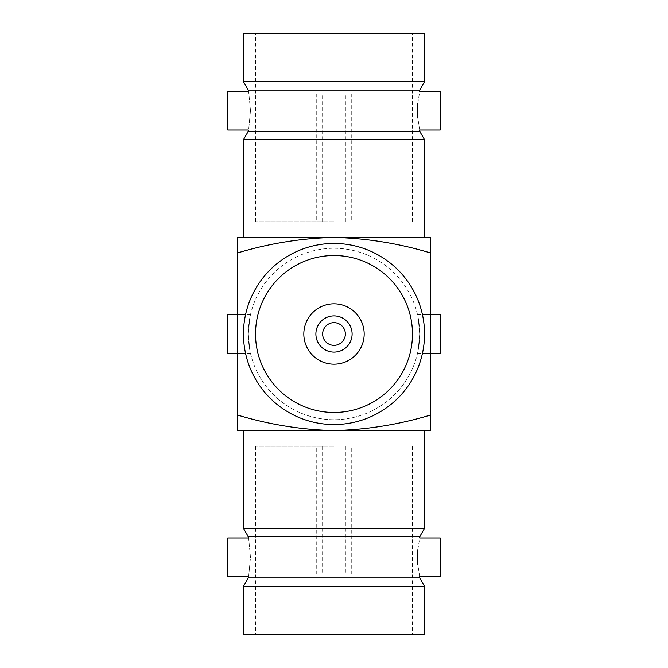 <?xml version="1.0" encoding="UTF-8"?>
<svg xmlns="http://www.w3.org/2000/svg" width="668" height="668" viewBox="0 0 668 668"><rect width="100%" height="100%" fill="white"/><g stroke="black" fill="none" stroke-linecap="round" stroke-linejoin="round"><path stroke-width="0.5" stroke-dasharray="3.34 2.5" d="M248.287 334C250.675 309.084 250.675 309.084 248.287 334C250.675 309.084 250.675 309.084 248.287 334A85.713 85.713 0 0 1 334 248.287A85.713 85.713 0 0 1 419.713 334C417.325 309.084 417.325 309.084 419.713 334C417.325 309.084 417.325 309.084 419.713 334A85.713 85.713 0 0 1 334 419.713A85.713 85.713 0 0 1 248.287 334A85.713 85.713 0 0 1 334 248.287A85.713 85.713 0 0 1 419.713 334A85.713 85.713 0 0 1 334 419.713A85.713 85.713 0 0 1 248.287 334C250.675 358.916 250.675 358.916 248.287 334C250.675 358.916 250.675 358.916 248.287 334M227.763 353.314L227.763 314.686M322.652 334A11.348 11.348 0 0 0 334 345.348A11.348 11.348 0 0 0 345.348 334A11.348 11.348 0 0 0 334 322.652A11.348 11.348 0 0 0 322.652 334M315.889 334A18.111 18.111 0 0 0 334 352.111A18.111 18.111 0 0 0 352.111 334A18.111 18.111 0 0 0 334 315.889A18.111 18.111 0 0 0 315.889 334M364.177 334A30.177 30.177 0 0 0 334 303.823A30.177 30.177 0 0 0 303.823 334A30.177 30.177 0 0 0 334 364.177A30.177 30.177 0 0 0 364.177 334M255.527 334A78.473 78.473 0 0 0 334 412.473A78.473 78.473 0 0 0 412.473 334A78.473 78.473 0 0 0 334 255.527A78.473 78.473 0 0 0 255.527 334M440.237 353.314L440.237 314.686M243.461 334A90.539 90.539 0 0 1 334 243.461A90.539 90.539 0 0 1 424.539 334A90.539 90.539 0 0 0 334 243.461A90.539 90.539 0 0 0 243.461 334A90.539 90.539 0 0 1 334 243.461A90.539 90.539 0 0 1 424.539 334A90.539 90.539 0 0 1 334 424.539A90.539 90.539 0 0 1 243.461 334A90.539 90.539 0 0 0 334 424.539A90.539 90.539 0 0 0 424.539 334A90.539 90.539 0 0 1 334 424.539A90.539 90.539 0 0 1 243.461 334M334 574.238L364.177 574.238L334 574.238M334 446.274L255.527 446.274L334 446.274M417.851 549.772L419.713 538.024M440.237 538.024L440.237 576.651M424.539 634.6L243.461 634.6M250.492 557.337C248.087 532.421 248.087 532.421 250.492 557.337C248.087 582.254 248.087 582.254 250.492 557.337M227.763 538.024L227.763 576.651M243.461 586.312L424.539 586.312M248.287 536.73L419.713 536.73M243.461 528.363L424.539 528.363M248.287 577.945L419.713 577.945M334 93.762L364.177 93.762L334 93.762M334 221.726L255.527 221.726L334 221.726M417.851 103.097L419.713 91.349M440.237 129.976L440.237 91.349M424.539 33.4L243.461 33.4M250.492 110.663C248.087 85.746 248.087 85.746 250.492 110.663C248.087 135.579 248.087 135.579 250.492 110.663M227.763 129.976L227.763 91.349M243.461 81.688L424.539 81.688M248.287 131.27L419.713 131.27M243.461 139.637L424.539 139.637M248.287 90.055L419.713 90.055M334 237.424L430.576 237.424L430.576 252.98C399.021 243.444 366.824 238.259 334 237.424C301.46 238.209 269.271 243.394 237.424 252.98L237.424 237.424L334 237.424M419.713 129.976L417.834 118.019M430.576 415.02L430.576 430.576L237.424 430.576L237.424 415.02C269.271 424.606 301.46 429.791 334 430.576L424.539 430.576L334 430.576C366.824 429.741 399.021 424.556 430.576 415.02L430.576 252.98M419.713 334C417.325 358.916 417.325 358.916 419.713 334C417.325 358.916 417.325 358.916 419.713 334M430.576 314.686L430.576 353.314M237.424 314.686L237.424 353.314M419.713 576.651L417.834 564.694M334 634.6L412.473 634.6L334 634.6M237.424 415.02L237.424 252.98M250.492 314.686L245.54 314.686M417.508 314.686L422.46 314.686M322.611 446.274L322.611 574.238M351.744 574.238L351.744 446.274M315.889 446.274L315.889 574.238M364.177 574.238L364.177 446.274M255.527 446.274L255.527 634.6M322.611 221.726L322.611 93.762M351.744 93.762L351.744 221.726M315.889 221.726L315.889 93.762M364.177 93.762L364.177 221.726M255.527 221.726L255.527 33.4M412.473 221.726L412.473 33.4M303.823 93.762L303.823 221.726M352.111 221.726L352.111 93.762M316.256 93.762L316.256 221.726M345.389 221.726L345.389 93.762M412.473 446.274L412.473 634.6M303.823 574.238L303.823 446.274M352.111 446.274L352.111 574.238M316.256 574.238L316.256 446.274M345.389 446.274L345.389 574.238M417.508 353.314L422.46 353.314M250.492 353.314L245.54 353.314"/><path stroke-width="1" d="M245.54 314.686L227.763 314.686L227.763 353.314L245.54 353.314M322.652 334A11.348 11.348 0 0 0 334 345.348A11.348 11.348 0 0 0 345.348 334A11.348 11.348 0 0 0 334 322.652A11.348 11.348 0 0 0 322.652 334M315.889 334A18.111 18.111 0 0 0 334 352.111A18.111 18.111 0 0 0 352.111 334A18.111 18.111 0 0 0 334 315.889A18.111 18.111 0 0 0 315.889 334M364.177 334A30.177 30.177 0 0 0 334 303.823A30.177 30.177 0 0 0 303.823 334A30.177 30.177 0 0 0 334 364.177A30.177 30.177 0 0 0 364.177 334M255.527 334A78.473 78.473 0 0 0 334 412.473A78.473 78.473 0 0 0 412.473 334A78.473 78.473 0 0 0 334 255.527A78.473 78.473 0 0 0 255.527 334M422.46 314.686L440.237 314.686L440.237 353.314L422.46 353.314M424.539 334A90.539 90.539 0 0 0 334 243.461A90.539 90.539 0 0 0 243.461 334A90.539 90.539 0 0 0 334 424.539A90.539 90.539 0 0 0 424.539 334M417.834 564.694L417.508 557.337C419.913 582.254 419.913 582.254 417.508 557.337C419.913 532.421 419.913 532.421 417.508 557.337L417.851 549.772M243.461 586.312L243.461 634.6L424.539 634.6L424.539 586.312L243.461 586.312L248.287 577.945L419.713 577.945L419.713 576.651L440.237 576.651L440.237 538.024L419.713 538.024L419.713 536.73L248.287 536.73L243.461 528.363L243.461 430.576M250.492 557.337C248.087 532.421 248.087 532.421 250.492 557.337C248.087 582.254 248.087 582.254 250.492 557.337M248.287 577.945L248.287 576.651L227.763 576.651L227.763 538.024L248.287 538.024L248.287 536.73M419.713 536.73L424.539 528.363L243.461 528.363M417.834 118.019L417.508 110.663C419.913 135.579 419.913 135.579 417.508 110.663C419.913 85.746 419.913 85.746 417.508 110.663L417.851 103.097M248.287 131.27L248.287 129.976L227.763 129.976L227.763 91.349L248.287 91.349L248.287 90.055L419.713 90.055L419.713 91.349L440.237 91.349L440.237 129.976L419.713 129.976L419.713 131.27L248.287 131.27L243.461 139.637L243.461 237.424M250.492 110.663C248.087 85.746 248.087 85.746 250.492 110.663C248.087 135.579 248.087 135.579 250.492 110.663M243.461 81.688L243.461 33.4L424.539 33.4L424.539 81.688L243.461 81.688L248.287 90.055M419.713 131.27L424.539 139.637L243.461 139.637M430.576 415.02C399.021 424.556 366.824 429.741 334 430.576C301.46 429.791 269.271 424.606 237.424 415.02L237.424 430.576L430.576 430.576L430.576 353.314M430.576 252.98L430.576 237.424L237.424 237.424L237.424 252.98C269.271 243.394 301.46 238.209 334 237.424C366.824 238.259 399.021 243.444 430.576 252.98L430.576 314.686M237.424 252.98L237.424 314.686M237.424 353.314L237.424 415.02M419.713 90.055L424.539 81.688M424.539 139.637L424.539 237.424M424.539 528.363L424.539 430.576M419.713 577.945L424.539 586.312"/></g></svg>
